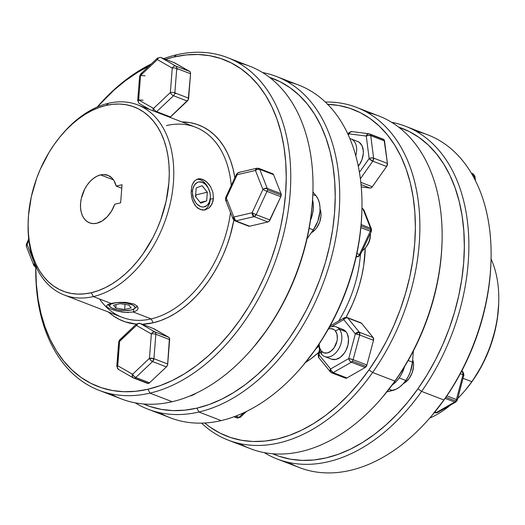 <?xml version="1.0" encoding="UTF-8"?>
<svg xmlns="http://www.w3.org/2000/svg" width="525" height="525" viewBox="0 0 525 525"><rect width="100%" height="100%" fill="white"/><g stroke="black" fill="none" stroke-linecap="round" stroke-linejoin="round"><path stroke-width="0.79" d="M357.394 141.376L359.244 142.314L362.04 145.753L363.3 150.806L363.287 153.7L361.968 159.685L359.126 165.152L357.958 164.706L359.126 165.152L358.286 166.274A15.921 10.546 -68.9 0 0 359.126 165.152A15.921 10.546 -68.9 0 0 357.689 141.481L351.015 138.908A15.921 10.546 111.1 0 1 355.753 155.702A15.921 10.546 -68.9 0 0 349.853 138.574A15.921 10.546 111.1 0 1 351.015 138.908M342.602 329.346L346.014 331.767A15.921 10.546 -68.9 0 0 342.897 329.451L336.217 326.878A15.921 10.546 111.1 0 1 339.34 329.188L346.014 331.767L347.242 333.723L348.508 338.776L348.042 344.669L345.923 350.51L344.334 353.122L340.403 357.256L335.98 359.408L331.741 359.271M319.167 343.75L319.115 345.332A15.921 10.546 -68.9 0 0 321.648 354.277A15.921 10.546 111.1 0 1 319.161 344.492M324.765 356.587L331.439 359.159A15.921 10.546 -68.9 0 0 345.811 350.72A15.921 10.546 -68.9 0 0 346.014 331.767L339.34 329.188A15.921 10.546 111.1 0 1 339.137 348.141A15.921 10.546 111.1 0 1 324.765 356.587A15.921 10.546 111.1 0 1 321.648 354.277A15.921 10.546 -68.9 0 0 337.654 350.549A15.921 10.546 -68.9 0 0 339.34 329.188L335.344 330.842A12.738 8.433 111.1 0 1 333.998 347.924A12.738 8.433 111.1 0 1 321.188 350.91A12.738 8.433 111.1 0 1 319.161 343.993L319.535 347.445L321.188 350.91L321.648 354.277L321.188 350.91L323.918 352.846L327.311 352.958L330.855 351.232L333.998 347.924L336.965 341.165L337.326 338.763L336.998 334.3L335.344 330.842L334.09 329.654L330.967 328.611L328.361 329.037A12.738 8.433 111.1 0 1 335.344 330.842L339.34 329.188A15.921 10.546 -68.9 0 0 329.201 327.554A15.921 10.546 111.1 0 1 336.217 326.878M360.609 322.744L361.561 323.295L373.144 337.549L373.498 340.325L366.909 365.013L353.102 359.691A3.183 2.107 111.1 0 1 352.413 361.18L366.214 366.502A3.183 2.107 -68.9 0 0 366.909 365.013L365.137 367.526L346.959 377.954L345.266 378.053M472.605 173.696A3.183 2.107 111.1 0 1 472.933 173.782L474.948 176.348A3.183 1.509 172.7 0 0 474.036 175.462L472.283 174.786L474.036 175.462A3.183 2.107 -68.9 0 0 473.557 174.241L471.509 173.453L473.557 174.241A3.183 2.107 111.1 0 1 474.036 175.462L474.456 178.743L474.036 175.462L474.948 176.446L474.705 177.05M438.29 411.541L437.929 412.256L436.459 412.466L454.63 402.032L445.141 398.37L454.63 402.032A3.183 2.107 -68.9 0 0 455.707 401.015L445.928 397.241L455.707 401.015A3.183 2.107 111.1 0 1 454.63 402.032L455.858 402.012A3.183 1.851 -119.9 0 1 454.63 402.032L436.459 412.466A3.183 2.107 111.1 0 1 434.956 412.65A3.183 2.107 111.1 0 1 434.523 412.387M471.804 381.688A101.896 67.476 111.1 0 1 464.435 391.197A101.896 67.476 111.1 0 1 457.8 398.39A101.896 67.476 -68.9 0 0 471.804 381.688L463.155 378.354L471.804 381.688A101.896 67.476 -68.9 0 0 491.059 258.91A101.896 67.476 111.1 0 1 498.743 302.229A101.896 67.476 111.1 0 1 471.804 381.688L472.598 380.783L471.804 381.688M450.384 405.156A101.896 67.476 111.1 0 1 429.66 418.143A101.896 67.476 -68.9 0 0 450.384 405.156M464.435 391.197L465.458 389.99A98.713 65.369 -68.9 0 0 472.598 380.783L465.406 390.062M430.973 416.614L431.996 415.413A175.133 115.979 -68.9 0 0 444.655 399.072L443.861 399.978A178.316 118.086 111.1 0 1 430.973 416.614A178.316 118.086 111.1 0 1 288.658 462.453M421.595 391.394L417.939 388.769A175.133 115.979 111.1 0 1 272.678 453.764L279.385 456.363L290.463 459.178L302.006 460.379L313.904 459.959L326.051 457.918L338.317 454.283L350.595 449.078L362.762 442.358L374.699 434.188L386.295 424.646L397.438 413.825L408.023 401.828L417.939 388.769L427.094 374.778L435.409 359.992L442.792 344.544L449.177 328.591L454.499 312.283L458.719 295.772L461.777 279.228L463.66 262.802L464.343 246.658L463.818 230.948L462.092 215.821L459.185 201.429L455.116 187.904L449.938 175.383L443.684 163.977L436.433 153.812L428.236 144.966L419.186 137.537L409.362 131.591L398.633 127.116A175.133 115.979 111.1 0 1 417.939 388.769L421.595 391.394A178.316 118.086 111.1 0 1 277.2 459.014A178.316 118.086 111.1 0 1 264.311 452.635A178.316 118.086 -68.9 0 0 421.595 391.394L443.861 399.978L421.595 391.394A178.316 118.086 -68.9 0 0 391.676 122.332A178.316 118.086 111.1 0 1 405.503 126.256A178.316 118.086 111.1 0 1 421.595 391.394M277.2 459.014L299.46 467.598A178.316 118.086 -68.9 0 0 443.861 399.978A178.316 118.086 -68.9 0 0 427.763 134.84L405.503 126.256M412.499 362.152L408.194 360.491L412.499 362.152L413.378 350.956L412.499 362.152A25.476 16.872 -68.9 0 1 405.845 380.474L399.171 377.902L405.845 380.474L408.391 376.287L410.392 371.72L412.499 362.152M404.493 366.758A25.476 16.872 111.1 0 1 399.171 377.902A25.476 16.872 111.1 0 1 392.182 385.015L396.185 381.544L399.171 377.902L401.71 373.715L404.493 366.758M346.06 317.297A105.079 69.589 -68.9 0 0 365.249 247.957L363.74 265.361L361.902 275.29L359.376 285.193L356.18 294.978L352.347 304.553L346.06 317.297M360.386 255.052A101.896 67.476 111.1 0 1 338.697 320.992A101.896 67.476 -68.9 0 0 360.386 255.052M327.626 104.304A175.133 115.979 111.1 0 1 413.149 197.164A175.133 115.979 111.1 0 1 368.963 369.889L372.619 372.507A178.316 118.086 -68.9 0 0 417.08 193.403A178.316 118.086 -68.9 0 0 325.336 102.053A178.316 118.086 111.1 0 1 356.527 107.376A178.316 118.086 111.1 0 1 372.619 372.507L394.885 381.091L395.679 380.185A175.133 115.979 -68.9 0 0 441.978 243.613L442.03 242.038A178.316 118.086 111.1 0 1 394.885 381.091A178.316 118.086 -68.9 0 0 378.788 115.959L356.527 107.376M367.329 112.514A178.316 118.086 111.1 0 1 442.03 242.038M383.631 139.361L384.064 139.735A3.183 2.107 -68.9 0 0 383.44 139.269L369.633 133.947A3.183 2.107 111.1 0 1 370.256 134.413L384.064 139.735L370.256 134.413A3.183 2.107 111.1 0 1 370.742 135.627L384.543 140.949L387.424 163.433L373.616 158.11L370.742 135.627L384.543 140.949A3.183 2.107 -68.9 0 0 384.064 139.735L387.424 163.433L373.616 158.11A3.183 2.107 111.1 0 1 372.803 161.168L386.603 166.491L372.304 186.762L360.793 182.326L372.304 186.762L371.227 187.779L370.059 188.055L361.246 186.926L370.059 188.055A3.183 2.107 -68.9 0 0 372.304 186.762L386.603 166.491A3.183 2.107 -68.9 0 0 387.424 163.433L386.603 166.491L372.803 161.168A3.183 0.847 -144.8 0 1 369.147 158.543L366.266 136.06L349.086 133.855L348.285 134.991L349.086 133.855L366.266 136.06L369.147 158.543L359.415 172.344L369.147 158.543L372.803 161.168L373.616 158.11L371.385 157.881L369.147 158.543A3.183 1.509 -7.3 0 1 373.616 158.11L370.742 135.627A3.183 1.509 172.7 0 0 366.266 136.06L368.504 135.398L370.742 135.627A3.183 2.107 -68.9 0 0 370.256 134.413A3.183 2.107 -68.9 0 0 369.633 133.947A3.183 2.107 -68.9 0 0 369.305 133.868A3.183 2.107 111.1 0 1 369.633 133.947L368.898 133.763A3.183 2.356 -82.7 0 1 369.305 133.868L368.898 133.763A3.183 2.356 -82.7 0 0 366.266 136.06L367.493 134.151L369.305 133.868M370.44 233.461A15.921 10.546 111.1 0 1 370.427 234.268A15.921 10.546 111.1 0 1 365.065 248.168A15.921 10.546 111.1 0 1 362.421 250.714A15.921 10.546 -68.9 0 0 370.44 233.461M365.065 248.168L366.089 246.967A12.738 8.433 -68.9 0 0 370.381 235.85L370.427 234.268M236.801 417.821A3.183 2.107 -68.9 0 0 236.992 417.913A3.183 2.107 -68.9 0 0 237.904 417.966L234.412 416.62L237.904 417.966A3.183 2.107 -68.9 0 0 239.065 417.296L235.882 416.069L239.065 417.296A3.183 1.398 46.6 0 0 240.325 417.257L246.481 411.442M272.81 173.775L273.551 174.687L281.039 193.699L267.238 188.377A3.183 2.107 111.1 0 1 267.422 189.82L281.223 195.143A3.183 2.107 -68.9 0 0 281.039 193.699L280.803 196.724L269.069 221.294L267.908 221.963L249.605 226.223L248.069 225.711M153.307 328.552L168.715 337.247L169.457 338.159L167.58 364.816L166.379 366.896L149.572 382.791L135.772 377.468A3.183 2.107 111.1 0 1 134.603 378.138L148.404 383.46A3.183 2.107 -68.9 0 0 149.572 382.791L148.404 383.46L147.308 383.316A3.183 2.107 -68.9 0 0 147.499 383.408A3.183 2.107 -68.9 0 0 148.404 383.46L134.603 378.138A3.183 2.107 -68.9 0 0 135.772 377.468L133.921 376.169L132.615 374.253L149.428 358.358L151.351 333.946L136.461 325.421L119.647 341.316L117.725 365.735L132.615 374.253L132.32 376.543L133.507 377.993A3.183 2.107 -68.9 0 0 133.698 378.085A3.183 2.107 -68.9 0 0 134.603 378.138A3.183 2.107 111.1 0 1 133.698 378.085A3.183 2.107 111.1 0 1 133.507 377.993A3.183 2.376 -60.2 0 1 133.258 377.875L133.507 377.993M159.239 57.678A3.183 2.107 111.1 0 1 159.843 57.428L159.843 57.428A3.183 2.107 111.1 0 1 160.755 57.481A3.183 2.107 111.1 0 1 160.945 57.573A3.183 2.376 119.8 0 0 157.382 59.594L140.569 75.488L138.646 99.907L153.536 108.426L170.349 92.531L172.272 68.112L157.382 59.594A3.183 1.398 -133.4 0 1 157.421 58.137A3.183 1.398 -133.4 0 1 158.589 58.065M205.157 209.915L202.479 210.079L198.128 208.412L196.199 206.719L193.167 201.987L192.137 199.139L191.133 192.99L191.599 187.077L192.36 184.505L194.847 180.62L198.391 178.808L200.452 178.776L204.802 180.456L208.878 184.203L210.584 186.69L212.927 192.445L213.445 198.522L210.295 199.257L210.335 197.873A12.738 8.702 -103.1 0 1 200.478 206.522A12.738 8.702 -103.1 0 1 192.524 191.002L192.511 193.43L193.495 198.293L195.687 202.578L197.144 204.284L200.478 206.522L202.23 206.955L203.956 206.916L207.053 205.406L209.291 202.237L210.335 197.873L210.348 195.444L210.02 192.983L208.399 188.324L205.715 184.59L202.381 182.352L198.896 181.958L197.269 182.483L194.552 184.872L192.878 188.711L192.524 191.002L191.133 190.903L192.524 191.002A12.738 8.702 -103.1 0 1 198.863 181.965A12.738 8.702 -103.1 0 1 208.346 188.226A12.738 8.702 -103.1 0 1 210.381 196.96A12.738 8.702 -103.1 0 1 210.335 197.873L210.295 199.257A15.921 10.881 76.9 0 1 203.923 210.098A15.921 10.881 76.9 0 0 210.295 199.257L213.445 198.522L212.015 204.008L208.911 208.044L204.73 210L200.248 209.541L196.199 206.719L194.539 204.56L192.137 199.139L191.395 195.733M106.719 306.744L106.424 305.99L107.638 304.625L111.123 303.463L116.327 302.603L125.541 302.361L133.665 303.929L137.051 305.95L138.173 308.332L136.887 310.537L133.383 312.047L151.193 318.911L153.182 322.79A105.079 69.589 -68.9 0 0 233.855 220.192L230.252 235.41L227.056 245.195L223.23 254.763L218.8 264.036L213.813 272.908L208.313 281.302L202.368 289.137L196.015 296.33L189.335 302.827L182.372 308.549L175.212 313.451L167.908 317.487L160.545 320.604L153.182 322.79L142.301 324.266A105.079 69.589 -68.9 0 0 153.182 322.79L151.193 318.911A101.896 67.476 -68.9 0 0 230.508 212.52A101.896 67.476 111.1 0 1 151.193 318.911L133.383 312.047L125.245 312.421L116.15 310.82L111.031 309.205L107.612 307.532L106.424 305.931M133.606 309.186L133.383 312.047L133.606 309.186M108.006 304.447A15.921 4.896 -175.5 0 0 109.659 305.471M61.917 134.597A101.896 67.476 111.1 0 1 108.531 103.261L106.063 105.427A98.713 65.369 111.1 0 1 168.886 182.739A98.713 65.369 111.1 0 1 91.324 292.714L93.312 296.592A101.896 67.476 -68.9 0 0 173.375 183.067A101.896 67.476 -68.9 0 0 108.531 103.261A101.896 67.476 111.1 0 1 137.576 104.856A101.896 67.476 111.1 0 1 170.166 203.72A101.896 67.476 111.1 0 1 93.312 296.592L111.123 303.463L93.312 296.592A101.896 67.476 111.1 0 1 64.26 295.004A101.896 67.476 111.1 0 1 28.153 222.16M234.846 177.765A105.079 69.589 -68.9 0 0 181.827 121.918L190.227 122.666L196.868 124.353L203.168 126.998L209.062 130.561L214.495 135.017L219.411 140.326L223.768 146.429L227.515 153.267L230.626 160.781L233.061 168.899L234.846 177.765M166.412 125.58A101.896 67.476 111.1 0 1 231.243 185.509A101.896 67.476 -68.9 0 0 195.457 127.175L137.576 104.856M238.212 62.731A178.316 118.086 111.1 0 1 312.907 192.248A178.316 118.086 111.1 0 1 252.873 347.944A178.316 118.086 111.1 0 1 172.2 401.71L149.94 393.127L147.952 389.248A175.133 115.979 111.1 0 1 35.818 267.277L36.337 283.933L38.056 299.06L40.97 313.451L45.032 326.977L50.216 339.498L56.464 350.903L63.722 361.075L71.918 369.915L80.968 377.344L90.792 383.289L101.292 387.686L112.363 390.508L123.907 391.709L135.811 391.289L147.952 389.248L160.223 385.606L172.502 380.402L184.669 373.682L196.606 365.512L208.202 355.97L219.345 345.148L229.924 333.152L239.84 320.099L249.001 306.108L257.309 291.316L264.692 275.874L271.077 259.914L276.406 243.607L280.619 227.102L283.684 210.558L285.561 194.132L286.243 177.988L285.718 162.278L283.999 147.151L281.085 132.759L277.023 119.234L271.838 106.713L265.591 95.307L258.333 85.135L250.143 76.296L241.087 68.867L231.262 62.921L220.762 58.524L209.692 55.703L198.148 54.502L186.244 54.922L174.103 56.962L176.564 54.797A178.316 118.086 -68.9 0 0 163.734 58.629A178.316 118.086 111.1 0 1 176.564 54.797L174.103 56.962A175.133 115.979 111.1 0 1 285.561 194.132A175.133 115.979 111.1 0 1 147.952 389.248L149.94 393.127A178.316 118.086 -68.9 0 0 290.056 194.46A178.316 118.086 -68.9 0 0 176.564 54.797A178.316 118.086 111.1 0 1 227.41 57.586A178.316 118.086 111.1 0 1 284.438 230.606A178.316 118.086 111.1 0 1 149.94 393.127L172.2 401.71A178.316 118.086 -68.9 0 0 306.705 239.19A178.316 118.086 -68.9 0 0 249.67 66.17L227.41 57.586M252.873 347.944L253.897 346.736A175.133 115.979 -68.9 0 0 312.861 193.83L312.907 192.248M192.084 185.279L193.449 182.332L194.847 180.62L198.391 178.808L202.611 179.333L206.916 182.096L210.584 186.69L212.927 192.445L213.445 198.522L212.973 201.39L210.637 206.253L208.911 208.044L204.73 210M96.79 223.237A25.476 16.872 111.1 0 1 89.526 222.836A25.476 16.872 111.1 0 1 81.382 198.122A25.476 16.872 111.1 0 1 100.597 174.904L113.512 179.885L100.597 174.904A25.476 16.872 111.1 0 1 107.861 175.304A25.476 16.872 111.1 0 1 116.202 186.099L121.774 188.252L116.202 186.099L122.049 184.741L116.202 186.099L113.964 180.58L112.33 178.402L108.209 175.442L103.254 174.549L100.597 174.904L97.027 176.19L93.516 178.356L90.208 181.315L87.229 184.964L84.689 189.151L81.296 198.489L80.581 203.287L80.555 207.92L81.231 212.212L82.576 215.998L84.538 219.135L87.052 221.504L90.005 223.007L93.293 223.591L96.79 223.237A25.476 16.872 111.1 0 0 114.772 204.225L120.625 202.867L122.049 184.741L120.625 202.867L114.772 204.225L111.569 211.011L107.244 216.753L102.172 220.946L96.79 223.237M189.853 396.067L189.853 396.067A25.476 16.872 -68.9 0 0 195.976 393.291L189.564 396.132A25.476 16.872 -68.9 0 0 189.853 396.067M311.266 232.798A15.921 10.546 -68.9 0 0 320.053 209.035L320.965 213.281L320.952 216.175L319.64 222.16L316.798 227.627L314.934 229.904L311.266 232.798M148.076 409.224A178.316 118.086 111.1 0 1 135.194 402.852A178.316 118.086 -68.9 0 0 198.916 412.013A178.316 118.086 111.1 0 1 148.076 409.224L170.336 417.808A178.316 118.086 -68.9 0 0 221.176 420.597A178.316 118.086 111.1 0 1 159.534 412.67M198.916 412.013L196.927 408.135A175.133 115.979 111.1 0 1 143.555 403.974L150.268 406.573L161.339 409.388L172.882 410.596L184.787 410.176L196.927 408.135L209.199 404.493L221.478 399.289L233.645 392.569L245.582 384.398L257.178 374.857L268.321 364.035L278.9 352.039L288.816 338.986L297.977 324.995L306.285 310.203L313.668 294.755L320.053 278.801L325.382 262.493L329.595 245.989L332.66 229.438L334.537 213.019L335.219 196.868L334.701 181.158L332.975 166.038L330.061 151.64L325.999 138.121L320.814 125.593L314.567 114.194L307.309 104.022L299.119 95.176L290.062 87.747L280.238 81.808L269.509 77.326A175.133 115.979 111.1 0 1 329.634 245.805A175.133 115.979 111.1 0 1 196.927 408.135L198.916 412.013L221.176 420.597L198.916 412.013A178.316 118.086 -68.9 0 0 335.6 239.059A178.316 118.086 -68.9 0 0 262.553 72.548A178.316 118.086 111.1 0 1 276.386 76.473A178.316 118.086 111.1 0 1 333.414 249.487A178.316 118.086 111.1 0 1 198.916 412.013M113.38 303.01L113.439 303.135A12.738 3.918 4.5 0 1 129.235 303.758A12.738 3.918 4.5 0 1 134.262 308.772A12.738 3.918 4.5 0 1 131.25 309.999L134.039 308.93L135.05 307.506L134.827 306.718L132.969 305.169L127.306 303.306L119.976 302.538L115.382 302.787L110.65 304.198L109.646 305.629L109.869 306.41L111.727 307.965L117.383 309.829L124.72 310.59L131.25 309.999A12.738 3.918 4.5 0 1 110.23 306.882A12.738 3.918 4.5 0 1 113.439 303.135L113.38 303.01M360.878 227.601L370.296 231.23A3.183 2.107 -68.9 0 0 370.716 229.648L361.036 225.914L370.716 229.648A3.183 2.107 -68.9 0 0 370.532 228.211L361.148 224.595L370.532 228.211A3.183 2.107 111.1 0 1 370.716 229.648A3.183 2.107 111.1 0 1 370.296 231.23L359.481 254.507L356.902 253.509L359.481 254.507A3.183 2.107 111.1 0 1 357.4 256.469L356.206 256.751L357.4 256.469A3.183 2.107 -68.9 0 0 359.481 254.507L360.524 254.789L359.481 254.507L370.296 231.23L371.326 231.525L360.878 227.601M210.354 197.498A15.921 10.881 76.9 0 1 210.295 199.257A15.921 10.881 76.9 0 0 210.354 198.115L210.381 196.96M208.09 187.747A15.921 10.881 76.9 0 0 207.815 187.195A15.921 10.881 76.9 0 0 196.836 179.274A15.921 10.881 76.9 0 1 208.09 187.747M202.112 185.719L207.336 192.222L206.653 200.944L200.74 203.155L195.517 196.652L196.206 187.93L202.112 185.719L207.336 192.222L196.015 194.854L195.694 194.453L196.015 194.854L207.336 192.222L206.653 200.944L200.176 202.453L206.653 200.944L200.74 203.155L195.517 196.652L196.206 187.93L202.112 185.719M195.845 197.052L196.015 194.854L195.845 197.052M356.357 256.069L357.4 256.469A3.183 2.179 76.9 0 0 358.358 256.554A3.183 2.179 -103.1 0 1 357.4 256.469L356.357 256.069M362.112 208.189L363.044 209.193A3.183 2.107 -68.9 0 0 362.112 208.189L363.93 209.993A3.183 1.936 158.5 0 0 363.044 209.193L361.948 208.766L363.044 209.193L370.532 228.211A3.183 1.936 -21.5 0 1 371.411 229.012A3.183 1.936 -21.5 0 1 370.676 231.033L371.214 231.374M359.861 254.31L360.511 254.802L358.358 256.554L356.134 257.066M360.399 254.645L371.339 231.518L371.411 229.012L370.532 228.211L363.044 209.193L364.009 210.374M128.881 305.045L131.178 307.952L124.642 309.474L115.808 308.083L113.512 305.183L120.048 303.66L128.881 305.045L131.178 307.952L124.642 309.474L125.042 304.441L124.642 309.474L115.808 308.083L116.084 304.579L115.808 308.083L113.512 305.183L120.048 303.66L128.881 305.045M315.709 349.027A101.896 67.476 -68.9 0 0 319.108 345.831A101.896 67.476 111.1 0 1 315.709 349.027M221.176 420.597A178.316 118.086 -68.9 0 0 355.681 258.07A178.316 118.086 -68.9 0 0 298.646 85.057A178.316 118.086 -68.9 0 0 287.188 81.611A178.316 118.086 111.1 0 1 361.883 211.135A178.316 118.086 111.1 0 1 301.855 366.824A178.316 118.086 111.1 0 1 221.176 420.597M361.843 212.533L361.252 223.315L359.376 239.741L356.311 256.285L352.098 272.797L346.769 289.104L340.384 305.058L333.001 320.506L324.693 335.291L315.532 349.283L302.774 365.741M301.855 366.824L302.873 365.623A175.133 115.979 -68.9 0 0 361.837 212.71L361.883 211.135M312.92 191.953L315.998 195.74L312.834 194.519L315.998 195.74L317.96 198.877L319.305 202.663L319.981 206.962L319.955 211.595L317.848 221.163L313.307 229.917A25.476 16.872 -68.9 0 0 315.998 195.74L312.92 191.953M309.159 228.316L313.307 229.917L307.013 238.836L313.307 229.917L309.159 228.316M312.585 199.933A25.476 16.872 111.1 0 1 310.465 220.382L312.559 213.813L313.274 209.016L313.3 204.382L312.585 199.933M174.103 56.962L165.552 59.332A175.133 115.979 111.1 0 1 174.103 56.962M149.559 65.809L137.393 72.529L125.449 80.699L113.853 90.241L97.25 107.028A175.133 115.979 111.1 0 1 149.041 66.058M136.329 324.128L125.186 321.858L118.886 319.213L112.993 315.65L108.504 312.06A105.079 69.589 -68.9 0 0 136.329 324.128M174.228 62.718L189.637 71.413L190.378 72.325L190.562 73.769L188.219 99.763L169.923 117.39M153.333 108.964A3.183 2.107 -68.9 0 0 153.339 108.964L152.906 108.596M132.418 374.798L131.985 374.423M106.424 305.99L107.638 304.625L111.123 303.463L119.313 302.354L125.541 302.361L133.665 303.929L137.051 305.95L138.173 308.418M128.218 312.552L122.174 312.06L116.15 310.82L111.031 309.205L107.612 307.532M64.26 295.004L122.141 317.323A101.896 67.476 -68.9 0 0 151.193 318.911A101.896 67.476 111.1 0 1 99.54 298.994M312.867 193.653L312.277 204.435L310.393 220.854L307.335 237.398L303.122 253.91L297.793 270.217L291.408 286.171L284.025 301.619L275.717 316.411L266.556 330.402L253.798 346.861M106.063 105.427L99.146 107.481L92.229 110.414L85.372 114.201L78.638 118.801L72.102 124.182L65.822 130.279L59.863 137.045L54.272 144.401L49.107 152.289L40.261 169.332L36.665 178.323L31.29 196.816L28.501 215.401L28.114 224.503L28.409 233.356L29.387 241.881L31.021 249.992L33.318 257.618L36.238 264.672L39.756 271.103L43.851 276.832L48.464 281.82L53.57 286.007L59.108 289.354L65.021 291.834L71.262 293.423L77.772 294.098L84.479 293.862L91.324 292.714L98.241 290.66L105.157 287.726L112.015 283.94L118.748 279.339L125.285 273.958L131.565 267.862L137.524 261.096L143.115 253.739L152.965 237.517L157.126 228.808L160.722 219.817L166.097 201.324L168.886 182.739L169.273 173.637L168.978 164.784L168 156.26L166.366 148.148L164.069 140.523L161.149 133.468L157.631 127.037L153.536 121.308L148.923 116.32L143.817 112.133L138.285 108.787L132.366 106.306L126.125 104.718L119.615 104.042L112.908 104.278L106.063 105.427L108.531 103.261A101.896 67.476 -68.9 0 0 62.429 133.987L61.405 135.194A98.713 65.369 111.1 0 1 106.063 105.427M99.1 390.344A178.316 118.086 111.1 0 1 35.792 267.264A178.316 118.086 -68.9 0 0 149.94 393.127A178.316 118.086 111.1 0 1 99.1 390.344L121.36 398.928A178.316 118.086 -68.9 0 0 172.2 401.71A178.316 118.086 111.1 0 1 110.558 393.783M97.204 107.047A178.316 118.086 111.1 0 1 151.266 63.958A178.316 118.086 -68.9 0 0 97.204 107.047M28.173 221.379L28.127 222.954A101.896 67.476 -68.9 0 0 93.312 296.592L91.324 292.714A98.713 65.369 111.1 0 1 28.173 221.379A98.713 65.369 111.1 0 1 61.405 135.194M135.05 307.473A15.921 4.896 -175.5 0 0 137.419 306.351M197.977 178.894L198.391 178.808M143.141 100.236L138.646 99.907L140.569 75.488L145.058 75.823M142.078 73.244L140.569 75.488A3.183 0.978 -175.5 0 0 139.624 76.099L137.701 100.518A3.183 0.978 4.5 0 1 138.646 99.907A3.183 2.376 119.8 0 0 139.296 103.53L149.94 109.62M175.75 93.64L174.838 92.866L175.212 92.833M174.674 92.8L174.773 93.338M177.102 68.808L177.673 69.221M138.298 101.154A3.183 0.978 4.5 0 1 137.701 100.518M157.421 58.137L140.608 74.032A3.183 1.398 46.6 0 0 140.569 75.488L157.382 59.594L172.272 68.112A3.183 2.376 -60.2 0 1 175.836 66.091L160.945 57.573L174.746 62.895L189.637 71.413L175.836 66.091L160.945 57.573L174.746 62.895A3.183 2.107 -68.9 0 0 174.556 62.803A3.183 2.107 -68.9 0 0 174.352 62.744M157.697 59.03L157.31 59.397L157.697 59.03M172.272 68.112L170.349 92.531A3.183 0.978 4.5 0 1 174.838 92.866L176.761 68.447A3.183 0.978 -175.5 0 0 172.272 68.112M169.988 117.351A3.183 2.107 -68.9 0 0 170.494 116.963L156.693 111.641L173.499 95.74A3.183 1.398 -133.4 0 1 170.349 92.531L153.536 108.426A3.183 1.398 46.6 0 0 156.693 111.641L173.499 95.74L187.3 101.062L170.494 116.963L156.693 111.641A3.183 2.107 111.1 0 1 156.188 112.028M153.3 110.919A3.183 2.376 -60.2 0 1 153.536 108.426L138.646 99.907M176.761 68.447L190.562 73.769L188.639 98.188L174.838 92.866L176.761 68.447L190.562 73.769A3.183 2.107 -68.9 0 0 189.637 71.413L175.836 66.091A3.183 2.107 111.1 0 1 176.761 68.447M173.499 95.74L187.3 101.062A3.183 2.107 -68.9 0 0 188.639 98.188L174.838 92.866A3.183 2.107 111.1 0 1 173.499 95.74M26.263 246.14L28.868 240.483L27.07 244.361L34.571 263.373L33.817 265.401A3.183 1.936 -21.5 0 1 34.558 263.379A3.183 2.179 76.9 0 0 36.172 267.074M36.547 267.258L34.558 263.379L27.07 244.361L26.421 243.869L27.07 244.361A3.183 1.936 158.5 0 0 26.329 246.389L26.408 243.882M33.817 265.401L36.284 267.297A3.183 2.107 111.1 0 1 35.634 267.205A3.183 2.107 111.1 0 1 34.703 266.201A3.183 1.936 -21.5 0 1 33.817 265.401L26.329 246.389M26.532 244.027L28.698 238.954M118.617 369.475L117.436 368.025L117.383 366.903L119.647 341.316A3.183 0.978 -175.5 0 0 118.703 341.926L136.461 325.421A3.183 1.398 -133.4 0 1 136.5 323.964L136.461 325.421L151.351 333.946A3.183 0.978 4.5 0 1 155.84 334.274A3.183 2.107 -68.9 0 0 154.914 331.925L152.946 332.161L151.351 333.946L149.428 358.358L150.734 360.275L152.578 361.574L153.917 358.693L149.428 358.358A3.183 0.978 4.5 0 1 153.917 358.693L155.84 334.274A3.183 0.978 -175.5 0 0 151.351 333.946A3.183 2.376 -60.2 0 1 154.914 331.925L140.024 323.4A3.183 2.107 -68.9 0 0 139.834 323.308A3.183 2.107 111.1 0 1 140.024 323.4A3.183 2.376 119.8 0 0 136.461 325.421L138.055 323.636L140.024 323.4L153.825 328.722L168.715 337.247L154.914 331.925L140.024 323.4L153.825 328.722A3.183 2.107 -68.9 0 0 153.635 328.63A3.183 2.107 -68.9 0 0 153.431 328.571M119.647 339.905L119.687 339.865A3.183 1.398 46.6 0 0 119.647 341.316L119.647 339.905L120.947 339.826M147.499 383.408L133.258 377.875A3.183 2.376 -60.2 0 1 132.615 374.253A3.183 1.398 46.6 0 0 135.772 377.468L152.578 361.574A3.183 1.398 -133.4 0 1 149.428 358.358L132.615 374.253L117.725 365.735L116.78 366.345A3.183 0.978 4.5 0 1 117.725 365.735A3.183 2.376 119.8 0 0 118.374 369.357L116.78 366.345L118.703 341.926L119.687 339.865L136.5 323.964L139.834 323.308L153.635 328.63M152.578 361.574L166.379 366.896L149.572 382.791L135.772 377.468L152.578 361.574L166.379 366.896A3.183 2.107 -68.9 0 0 167.718 364.015L153.917 358.693L155.84 334.274L169.641 339.596L167.718 364.015L153.917 358.693A3.183 2.107 111.1 0 1 152.578 361.574M155.84 334.274L169.641 339.596A3.183 2.107 -68.9 0 0 168.715 337.247L154.914 331.925A3.183 2.107 111.1 0 1 155.84 334.274M239.603 172.567A3.183 2.179 -103.1 0 0 238.645 172.489A3.183 2.179 76.9 0 0 237.143 174.727A3.183 2.179 -103.1 0 1 238.645 172.489L236.48 174.248L225.665 197.518L226.327 198.004A3.183 1.936 158.5 0 0 225.586 200.032L233.074 219.043L234.892 220.848L248.692 226.17A3.183 2.107 -68.9 0 0 249.605 226.223L235.797 220.9A3.183 2.107 111.1 0 1 234.892 220.848L235.797 220.9L233.809 217.022L233.074 219.043A3.183 1.936 -21.5 0 1 233.809 217.022A3.183 2.179 76.9 0 0 235.797 220.9L254.1 216.641A3.183 2.179 -103.1 0 1 252.112 212.763L256.18 214.673L266.995 191.402L262.927 189.486L255.445 170.474L237.143 174.727L226.327 198.004L233.809 217.022L252.112 212.763L262.927 189.486L252.112 212.763L233.809 217.022L226.327 198.004L237.143 174.727L236.48 174.241L237.143 174.727L255.445 170.474L262.927 189.486A3.183 1.936 -21.5 0 1 267.238 188.377L259.75 169.365A3.183 1.936 158.5 0 0 255.445 170.474A3.183 2.179 -103.1 0 1 256.948 168.23L255.445 170.474L257.565 169.332L259.75 169.365L258.812 168.361A3.183 2.107 111.1 0 1 259.75 169.365L273.551 174.687A3.183 2.107 -68.9 0 0 272.619 173.683L258.812 168.361A3.183 2.107 111.1 0 0 258.805 168.354M252.991 213.229L252.112 212.763L254.1 216.641L256.18 214.673L252.991 213.229M263.891 188.803L262.927 189.486L266.995 191.402A3.183 2.107 -68.9 0 0 267.422 189.82A3.183 2.107 -68.9 0 0 267.238 188.377L263.891 188.803M225.789 197.662L226.327 198.004L225.507 199.644L226.472 200.826M280.803 196.724A3.183 2.107 -68.9 0 0 281.223 195.143L267.422 189.82A3.183 2.107 111.1 0 1 266.995 191.402L280.803 196.724L269.988 219.995L256.18 214.673A3.183 2.107 111.1 0 1 254.1 216.641L267.908 221.963A3.183 2.107 -68.9 0 0 269.988 219.995L256.18 214.673L266.995 191.402L280.803 196.724M259.75 169.365L273.551 174.687L281.039 193.699L267.238 188.377L259.75 169.365M234.892 220.848A3.183 2.107 111.1 0 1 233.96 219.844M254.1 216.641L267.908 221.963L249.605 226.223L235.797 220.9L254.1 216.641M244.007 412.624L239.065 417.296L244.007 412.624M239.157 417.329A3.183 2.376 -60.2 0 1 238.507 417.723M370.381 235.797L369.285 241.402L366.056 247.006M361.029 184.577L370.059 188.055L361.029 184.577M360.373 178.795L372.803 161.168L360.373 178.795M347.865 134.072L348.705 132.877L349.086 133.855A3.183 0.847 -144.8 0 1 348.705 132.877L351.717 131.552A3.183 2.356 97.3 0 0 349.086 133.855L350.313 131.946L352.124 131.657M441.984 243.436L441.4 254.218L439.517 270.644L436.452 287.188L432.239 303.693L426.917 320.007L420.532 335.961L413.142 351.409L404.834 366.194L395.679 380.185L382.915 396.644M228.218 440.127L250.484 448.711A178.316 118.086 -68.9 0 0 394.885 381.091L372.619 372.507A178.316 118.086 111.1 0 1 228.218 440.127A178.316 118.086 111.1 0 1 201.534 423.13A178.316 118.086 -68.9 0 0 372.619 372.507L368.963 369.889L378.118 355.898L386.433 341.106L393.816 325.658L400.201 309.704L405.523 293.396L409.736 276.892L412.801 260.341L414.684 243.922L415.367 227.771L414.842 212.061L413.116 196.941L410.209 182.543L406.14 169.024L400.962 156.496L394.708 145.097L387.457 134.925L379.26 126.079L370.21 118.65L360.386 112.711L349.886 108.307L338.809 105.492L327.265 104.291M204.737 422.999L210.085 427.133L219.909 433.079L230.409 437.476L241.487 440.291L253.03 441.499L264.928 441.079L277.075 439.038L289.341 435.396L301.619 430.192L313.786 423.472L325.723 415.301L337.319 405.759L348.462 394.938L359.048 382.942L368.963 369.889A175.133 115.979 111.1 0 1 204.737 422.999M318.806 352.295L311.496 358.339L305.458 362.532A105.079 69.589 -68.9 0 0 318.806 352.295M381.997 397.727L383.02 396.526A175.133 115.979 -68.9 0 0 395.679 380.185L394.885 381.091A178.316 118.086 111.1 0 1 381.997 397.727A178.316 118.086 111.1 0 1 239.682 443.572M392.483 390.534A25.476 16.872 -68.9 0 0 405.845 380.474L402.865 384.123L399.558 387.083L396.053 389.248L386.905 391.834L392.483 390.534L388.999 389.189L392.483 390.534M403.338 383.611A15.921 10.546 -68.9 0 0 412.683 359.822L413.51 363.845L413.497 366.739L412.178 372.717L409.342 378.19L405.412 382.318L403.22 383.67M490.96 262.323L490.376 273.105L488.493 289.531L485.428 306.075L481.215 322.58L475.893 338.887L469.508 354.848L462.125 370.289L453.81 385.081L444.655 399.072L431.891 415.531M498.697 303.706L497.306 319.043L495.58 328.368L490.199 346.861L482.442 364.56L472.598 380.783A98.713 65.369 -68.9 0 0 498.691 303.804A98.713 65.369 -68.9 0 0 498.717 303.023M416.305 131.401A178.316 118.086 111.1 0 1 491.006 260.918A178.316 118.086 111.1 0 1 443.861 399.978L444.655 399.072A175.133 115.979 -68.9 0 0 490.954 262.5L491.006 260.918M461.882 370.755L463.339 372.553L463.942 375.382A3.183 0.381 -165 0 0 462.991 374.837A3.183 2.107 -68.9 0 0 462.637 372.054L461.764 370.978L462.637 372.054A3.183 2.231 -39.1 0 1 463.339 372.553L462.637 372.054L462.991 374.837L463.942 375.362L463.096 375.421M457.144 400.148L456.402 399.525A3.183 0.381 15 0 1 457.354 400.07L463.739 375.46M456.402 399.525A3.183 2.107 111.1 0 1 455.707 401.015A3.183 2.107 -68.9 0 0 456.402 399.525L446.887 395.85L456.402 399.525L462.991 374.837L456.402 399.525M437.686 412.447C435.625 412.932 434.72 413.004 434.956 412.65A3.183 2.107 -68.9 0 0 436.459 412.466A3.183 1.851 60.1 0 0 437.686 412.447L455.858 402.012L457.354 400.07A3.183 0.381 15 0 1 456.501 400.109M436.459 412.466L434.936 411.876L436.459 412.466M460.274 373.787L462.991 374.837L460.274 373.787M462.637 372.054L461.442 371.595L462.637 372.054M472.933 173.782A3.183 2.107 111.1 0 1 473.557 174.241A3.183 2.107 -68.9 0 0 472.933 173.782L471.338 173.165M331.032 372.363A3.183 2.231 -39.1 0 1 330.33 371.858L331.656 372.822L333.158 372.632A3.183 2.107 111.1 0 1 331.656 372.822L345.463 378.144A3.183 2.107 -68.9 0 0 346.959 377.954L333.158 372.632L351.337 362.204L365.137 367.526L346.959 377.954L333.158 372.632L351.337 362.204L365.137 367.526A3.183 2.107 -68.9 0 0 366.214 366.502L352.413 361.18A3.183 2.107 111.1 0 1 351.337 362.204A3.183 1.851 -119.9 0 1 348.751 358.562L355.346 333.874L343.763 319.62L331.459 326.681L343.763 319.62A3.183 1.851 -119.9 0 1 344.407 317.717A3.183 1.851 -119.9 0 1 345.634 317.697A3.183 2.107 111.1 0 1 347.137 317.507A3.183 2.107 111.1 0 1 347.76 317.973L361.561 323.295L373.144 337.549L359.343 332.227L347.76 317.973L361.561 323.295A3.183 2.107 -68.9 0 0 360.938 322.829L347.137 317.507A3.183 2.107 -68.9 0 1 347.76 317.973A3.183 2.231 140.9 0 0 343.763 319.62A3.183 2.231 -39.1 0 1 347.76 317.973L359.343 332.227A3.183 2.107 111.1 0 1 359.697 335.002L373.498 340.325L366.909 365.013L353.102 359.691L359.697 335.002L373.498 340.325A3.183 2.107 -68.9 0 0 373.144 337.549L359.343 332.227L355.346 333.874L348.751 358.562L330.579 368.996L348.751 358.562L349.657 360.78L351.337 362.204A3.183 2.107 -68.9 0 0 352.413 361.18A3.183 2.107 -68.9 0 0 353.102 359.691L348.751 358.562A3.183 0.381 15 0 1 353.102 359.691L359.697 335.002A3.183 0.381 -165 0 0 355.346 333.874L359.697 335.002L359.343 332.227A3.183 2.231 -39.1 0 0 355.346 333.874L343.763 319.62L344.407 317.717L330.107 325.927M319.508 349.663L318.143 354.775A3.183 0.381 15 0 1 318.997 354.742L319.948 351.173L318.997 354.742L330.579 368.996L318.997 354.742A3.183 2.231 140.9 0 0 318.747 357.604L318.997 354.742L318.353 354.703M330.33 371.858A3.183 2.231 -39.1 0 1 330.579 368.996L330.33 371.858L318.747 357.604L318.143 354.775M330.881 370.125L330.579 368.996A3.183 1.851 60.1 0 0 333.158 372.632L330.881 370.125M234.012 416.765L236.992 417.913M137.484 306.305L134.262 308.772M207.815 187.195L208.346 188.226M363.93 209.993L371.411 229.012M107.947 304.474L110.211 306.863M276.386 76.473L298.646 85.057M174.556 62.803L160.755 57.481M35.634 267.205L36.369 267.494M133.258 377.875L118.374 369.357M238.645 172.489L256.948 168.23L258.812 168.361M225.665 197.518L225.586 200.025M351.717 131.552L368.898 133.763M498.743 302.229L498.691 303.804M434.956 412.65L434.464 412.46M474.948 176.348L475.519 180.823M344.407 317.717L347.137 317.507"/></g></svg>

